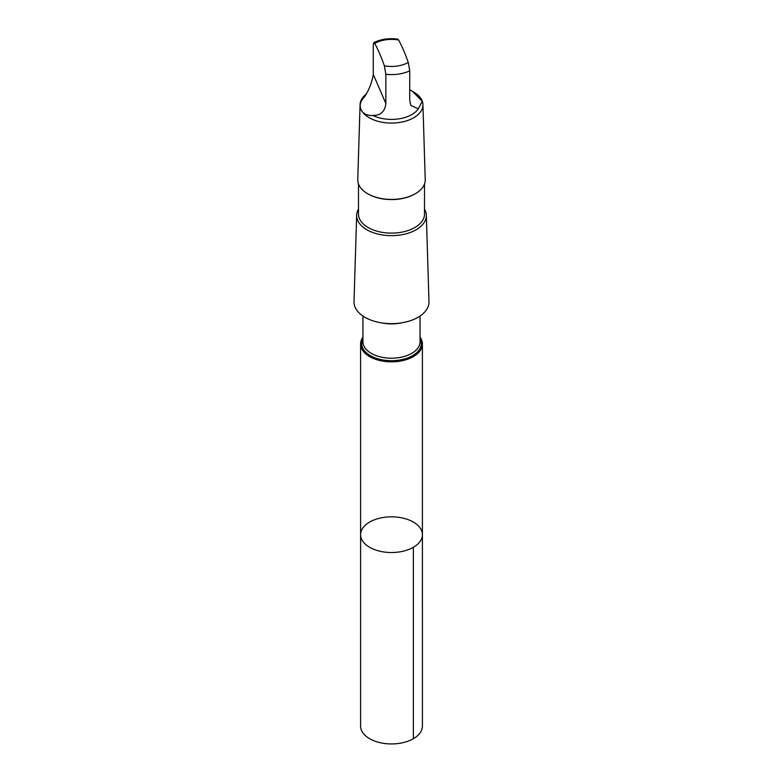 <?xml version="1.0" encoding="UTF-8"?>
<svg xmlns="http://www.w3.org/2000/svg" width="783" height="783" viewBox="0 0 783 783"><rect width="100%" height="100%" fill="white"/><g stroke="black" fill="none" stroke-linecap="round" stroke-linejoin="round"><path stroke-width="1.17" d="M379.843 518.16A30.899 17.843 180 0 1 422.399 534.681A30.899 17.843 180 0 1 391.5 552.524A30.899 17.843 180 0 1 360.601 534.681A30.899 17.843 180 0 1 379.843 518.16M360.591 726.105A30.909 17.843 0 0 0 403.157 742.627A30.909 17.843 0 0 0 422.409 726.105L422.399 534.681A30.899 17.843 180 0 1 391.5 552.524A30.899 17.843 180 0 1 360.601 534.681L360.591 726.105M372.737 115.395C380.489 115.708 384.864 111.754 385.862 103.542L385.862 74.277L384.384 65.831C381.184 56.777 377.964 49.319 374.734 43.466L373.638 42.762L373.266 45.091L373.266 74.346C372.082 82.127 369.224 89.575 364.672 96.71C355.864 104.883 360.826 116.413 372.737 115.395A28.814 16.629 0 0 0 418.328 108.837L422.262 101.261L412.582 91.435L409.734 89.712M373.794 42.615C381.027 39.14 389.034 37.995 397.833 39.15L398.616 40.031C401.816 45.835 405.036 53.293 408.266 62.395L409.734 70.852L409.734 100.107L410.742 105.372L418.328 108.837M362.93 337.199A30.899 17.843 0 0 0 360.601 343.991A30.899 17.843 0 0 0 391.5 361.834A30.899 17.843 0 0 0 422.399 343.991A30.899 17.843 0 0 0 420.07 337.199M358.487 209.13A34.834 20.113 0 0 0 356.666 215.188L354.014 301.621A37.496 21.65 0 0 0 391.5 323.653A37.496 21.65 0 0 0 428.986 301.621L426.334 215.188A34.834 20.113 0 0 0 424.513 209.13M356.666 215.188A34.834 20.113 0 0 0 391.5 235.654A34.834 20.113 0 0 0 426.334 215.188M358.487 183.956L358.487 214.053A33.013 19.056 0 0 0 391.5 233.119A33.013 19.056 0 0 0 424.513 214.053L424.513 183.956M367.902 193.861A33.013 19.056 0 0 0 368.157 194.008A33.013 19.056 0 0 0 414.843 194.008A33.013 19.056 0 0 0 415.098 193.861M365.739 94.518A31.437 18.146 0 0 0 360.072 104.599L357.762 179.591A33.738 19.477 0 0 0 367.638 193.714A33.738 19.477 0 0 0 415.362 193.714A33.738 19.477 0 0 0 425.238 179.591L422.928 104.599A31.437 18.146 0 0 0 413.727 92.091L412.592 91.425M360.072 104.599A31.437 18.146 0 0 0 391.5 123.068A31.437 18.146 0 0 0 422.928 104.599M413.355 547.297L413.355 738.721M398.616 40.031A23.451 13.536 0 0 0 382.652 40.393A23.451 13.536 0 0 0 374.734 43.466M362.93 338.559A29.813 17.216 0 0 0 391.5 360.699A29.813 17.216 0 0 0 420.07 338.559M362.93 316.029L362.93 341.721A28.57 16.492 0 0 0 391.5 358.213A28.57 16.492 0 0 0 420.07 341.721L420.07 316.029M382.065 322.958A28.57 16.492 0 0 0 400.935 322.958M385.862 74.277A28.814 16.629 0 0 0 409.734 70.852M384.384 65.831A23.451 13.536 0 0 0 408.266 62.395M385.862 103.542L373.266 74.346M360.601 343.991L360.601 534.681M422.399 343.991L422.399 534.681M414.843 194.008L415.362 193.714M368.157 194.008L367.638 193.714"/></g></svg>
